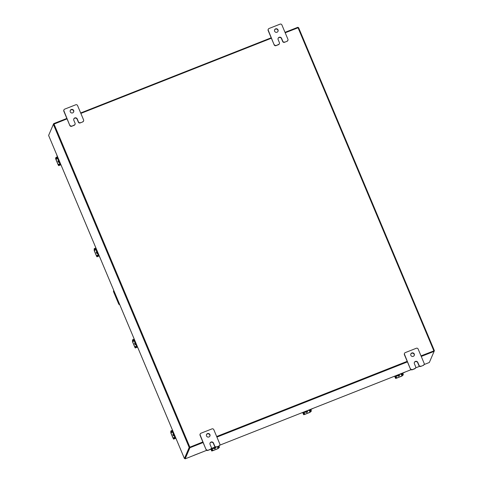 <?xml version="1.0" encoding="UTF-8"?>
<svg xmlns="http://www.w3.org/2000/svg" width="483" height="483" viewBox="0 0 483 483"><rect width="100%" height="100%" fill="white"/><g stroke="black" fill="none" stroke-linecap="round" stroke-linejoin="round"><path stroke-width="0.72" d="M70.228 110.583A1.854 1.811 -156.8 0 1 73.615 112.038M73.682 110.51A1.854 1.811 -156.8 0 1 71.973 112.998A1.854 1.811 -156.8 0 1 70.276 110.45A1.854 1.811 -156.8 0 1 73.682 110.51M74.189 125.29L74.304 125.025A1.407 1.377 23.2 0 0 75.058 124.294L74.943 124.56A1.407 1.377 -156.8 0 1 74.189 125.29L71.671 126.28A1.407 1.377 -156.8 0 1 69.836 125.514L63.816 111.199A1.407 1.377 -156.8 0 1 63.822 110.13L63.931 109.864A1.407 1.377 23.2 0 0 63.931 110.927L63.816 111.199M74.304 125.025L71.671 126.28M63.931 109.864A1.407 1.377 23.2 0 1 64.686 109.134L75.722 104.781A1.407 1.377 23.2 0 1 77.558 105.554L83.571 119.869A1.407 1.377 23.2 0 1 83.571 120.937L83.456 121.203A1.407 1.377 -156.8 0 1 82.702 121.927L80.184 122.924A1.407 1.377 -156.8 0 1 78.349 122.151L77.117 119.216A1.854 1.811 23.2 0 0 73.772 119.023M69.836 125.514L63.931 110.927M82.702 121.927L80.184 122.924M82.816 121.662A1.407 1.377 23.2 0 0 83.571 120.937M69.95 125.242A1.407 1.377 23.2 0 0 71.786 126.015M75.058 124.294A1.407 1.377 23.2 0 0 75.058 123.231L73.821 120.291A1.854 1.811 23.2 0 1 75.529 117.804A1.854 1.811 23.2 0 1 77.232 118.951L78.463 121.885A1.407 1.377 23.2 0 0 80.299 122.658M206.47 434.694A1.854 1.811 -156.8 0 1 209.857 436.149M209.924 434.622A1.854 1.811 -156.8 0 1 208.221 437.109A1.854 1.811 -156.8 0 1 206.519 434.561A1.854 1.811 -156.8 0 1 209.924 434.622M210.431 449.401L210.546 449.136A1.407 1.377 23.2 0 0 211.3 448.405L211.186 448.671A1.407 1.377 -156.8 0 1 210.431 449.401L207.913 450.391A1.407 1.377 -156.8 0 1 206.078 449.625L200.065 435.31A1.407 1.377 -156.8 0 1 200.065 434.241L200.179 433.975A1.407 1.377 23.2 0 0 200.173 435.044L200.065 435.31M210.546 449.136L207.913 450.391M200.179 433.975A1.407 1.377 23.2 0 1 200.928 433.245L211.965 428.892A1.407 1.377 23.2 0 1 213.8 429.665L219.813 443.98A1.407 1.377 23.2 0 1 219.813 445.048L219.699 445.314A1.407 1.377 -156.8 0 1 218.95 446.038L216.426 447.035A1.407 1.377 -156.8 0 1 214.591 446.262L213.359 443.328A1.854 1.811 23.2 0 0 210.02 443.134M206.078 449.625L200.173 435.044M218.95 446.038L216.426 447.035M219.059 445.773A1.407 1.377 23.2 0 0 219.813 445.048M206.193 449.359A1.407 1.377 23.2 0 0 208.028 450.126M211.3 448.405A1.407 1.377 23.2 0 0 211.3 447.343L210.069 444.402A1.854 1.811 23.2 0 1 211.771 441.915A1.854 1.811 23.2 0 1 213.474 443.062L214.706 445.996A1.407 1.377 23.2 0 0 216.541 446.769M113.771 290.452A1.153 1.129 23.2 0 0 113.608 291.587L118.74 303.795A1.153 1.129 23.2 0 0 119.675 304.501M119.742 304.652A1.153 1.129 -156.8 0 1 118.679 303.94L113.547 291.732A1.153 1.129 -156.8 0 1 113.583 290.784M274.561 29.952A1.854 1.811 -156.8 0 1 277.954 31.407M278.021 29.874A1.854 1.811 -156.8 0 1 276.312 32.361A1.854 1.811 -156.8 0 1 274.616 29.819A1.854 1.811 -156.8 0 1 278.021 29.874M278.528 44.659L278.643 44.388A1.407 1.377 23.2 0 0 279.397 43.663L279.283 43.929A1.407 1.377 -156.8 0 1 278.528 44.659L276.004 45.65A1.407 1.377 -156.8 0 1 274.175 44.877L268.156 30.562A1.407 1.377 -156.8 0 1 268.156 29.499L268.27 29.234A1.407 1.377 23.2 0 0 268.27 30.296L268.156 30.562M278.643 44.388L276.004 45.65M268.27 29.234A1.407 1.377 23.2 0 1 269.025 28.503L280.062 24.15A1.407 1.377 23.2 0 1 281.891 24.923L287.91 39.238A1.407 1.377 23.2 0 1 287.91 40.3L287.796 40.566A1.407 1.377 -156.8 0 1 287.041 41.297L284.523 42.293A1.407 1.377 -156.8 0 1 282.688 41.52L281.45 38.58A1.854 1.811 23.2 0 0 278.111 38.392M274.175 44.877L268.27 30.296M287.041 41.297L284.523 42.293M287.156 41.031A1.407 1.377 23.2 0 0 287.91 40.3M274.29 44.611A1.407 1.377 23.2 0 0 276.119 45.384M279.397 43.663A1.407 1.377 23.2 0 0 279.397 42.595L278.16 39.66A1.854 1.811 23.2 0 1 279.868 37.173A1.854 1.811 23.2 0 1 281.565 38.314L282.803 41.254A1.407 1.377 23.2 0 0 284.638 42.027M410.81 354.063A1.854 1.811 -156.8 0 1 414.197 355.518M414.263 353.985A1.854 1.811 -156.8 0 1 412.56 356.478A1.854 1.811 -156.8 0 1 410.858 353.93A1.854 1.811 -156.8 0 1 414.263 353.985M414.77 368.77L414.885 368.499A1.407 1.377 23.2 0 0 415.64 367.774L415.525 368.04A1.407 1.377 -156.8 0 1 414.77 368.77L412.253 369.761A1.407 1.377 -156.8 0 1 410.417 368.988L404.398 354.673A1.407 1.377 -156.8 0 1 404.404 353.61L404.512 353.345A1.407 1.377 23.2 0 0 404.512 354.407L404.398 354.673M414.885 368.499L412.253 369.761M404.512 353.345A1.407 1.377 23.2 0 1 405.267 352.614L416.304 348.261A1.407 1.377 23.2 0 1 418.139 349.034L424.152 363.349A1.407 1.377 23.2 0 1 424.152 364.411L424.038 364.677A1.407 1.377 -156.8 0 1 423.283 365.408L420.765 366.404A1.407 1.377 -156.8 0 1 418.93 365.631L417.698 362.691A1.854 1.811 23.2 0 0 414.354 362.504M410.417 368.988L404.512 354.407M423.283 365.408L420.765 366.404M423.398 365.142A1.407 1.377 23.2 0 0 424.152 364.411M410.532 368.722A1.407 1.377 23.2 0 0 412.367 369.495M415.64 367.774A1.407 1.377 23.2 0 0 415.64 366.706L414.408 363.771A1.854 1.811 23.2 0 1 416.111 361.284A1.854 1.811 23.2 0 1 417.813 362.425L419.045 365.365A1.407 1.377 23.2 0 0 420.88 366.138M60.182 162.964L59.868 163.236L59.602 162.795L60.037 162.626M56.523 154.27L59.445 162.97L57.996 159.257L58.274 158.43M59.548 162.934L59.922 163.689M60.29 163.544L61.691 166.557M58.171 158.189L57.924 158.563M58.063 158.231L58.032 157.863M58.491 160.706A1.854 1.811 23.2 0 0 59.119 162.203M58.467 160.694L58.467 160.646A1.854 1.811 23.2 0 0 59.095 162.282M58.618 161.014A1.854 1.811 23.2 0 0 58.872 161.606M58.552 160.851A1.854 1.811 23.2 0 0 58.98 161.865M58.352 160.899L58.594 161.527M58.823 161.986L59.065 162.602M58.383 160.447A1.038 1.02 23.2 0 0 59.149 162.276M57.054 157.736L56.125 158.249L55.859 157.609L56.783 157.096L57.054 157.736L57.851 157.422M55.859 157.609L55.569 158.273L55.895 159.456L58.165 164.86L58.648 165.651L58.95 164.969L58.678 164.323L58.389 164.999L58.226 164.721L55.95 159.324L56.125 158.249M58.678 164.323L60.405 163.496M58.413 160.519A1.038 1.02 23.2 0 0 58.038 160.917M59.608 163.809L59.88 164.455L60.659 164.148M59.88 164.455L58.95 164.969M56.783 157.096L57.562 156.788M60.912 164.757L58.648 165.651L60.912 164.745M98.502 254.124L98.188 254.39L97.922 253.955L98.357 253.78M94.843 245.424L95.912 248.014L96.256 250.55L97.922 253.955L96.316 250.417L96.594 249.584M97.868 254.088L98.242 254.843M98.604 254.698L100.011 257.717M96.491 249.349L96.238 249.723M96.383 249.391L96.352 249.017M96.811 251.866A1.854 1.811 23.2 0 0 97.439 253.358M96.787 251.848L96.775 251.818A1.872 1.829 -156.8 0 1 96.775 251.812A1.854 1.811 23.2 0 0 97.415 253.436M96.938 252.168A1.854 1.811 23.2 0 0 97.192 252.766M96.872 252.011A1.854 1.811 23.2 0 0 97.3 253.02M96.672 252.06A1.872 1.829 -156.8 0 1 96.672 252.054L96.914 252.681M97.143 253.14L97.385 253.762M96.703 251.601A1.038 1.02 23.2 0 0 97.469 253.43M95.374 248.89L94.445 249.403L94.173 248.763L95.103 248.25L95.374 248.89L96.165 248.576M94.173 248.763L94.215 250.611L96.485 256.014L96.968 256.805L97.27 256.123L96.998 255.483L96.715 256.147L96.54 255.881L94.27 250.478L94.445 249.403M96.998 255.483L98.725 254.656M96.733 251.673A1.038 1.02 23.2 0 0 96.352 252.072M97.928 254.97L98.194 255.61L98.979 255.302M98.194 255.61L97.27 256.123M95.103 248.25L95.882 247.942M67.04 118.86L53.365 124.354L48.614 135.427L184.434 458.53L189.185 447.457L202.86 441.963M189.789 447.204L202.89 442.036L189.698 447.24L184.935 458.343L189.692 447.258M285.193 32.772L298.572 27.585L434.392 350.688L434.096 351.382L421.254 356.454M434.392 350.688L421.013 355.874M407.199 361.326L216.674 436.511M80.854 113.408L271.38 38.223M433.879 350.9L421.043 355.953L433.885 350.881L434.102 351.389L429.333 362.491L424.086 364.562M407.229 361.405L216.704 436.584L407.229 361.405M298.572 27.585L434.38 350.676M184.434 458.53L184.965 458.421M184.935 458.343L185.146 458.85L206.718 450.319M407.441 361.906L216.921 437.091M203.101 442.543L189.91 447.747L185.146 458.85M189.698 447.24L189.91 447.747M193.852 455.336L206.724 450.325M48.904 134.745L53.667 123.636L66.859 118.432M80.673 112.974L271.198 37.795M285.012 32.343L297.854 27.277L298.035 27.706M53.848 124.065L53.667 123.636M401.59 373.431L401.27 373.558M401.029 373.655L401.174 373.993L401.313 373.661M401.174 373.993L400.576 374.325L400.401 373.902M400.576 374.325L405.225 372.001M395.969 375.756L392.818 376.909A0.888 0.869 -156.8 0 1 392.667 376.951M396.465 375.454L396.911 375.883L396.114 376.142M397.008 375.846L396.791 375.327M397.732 375.677A1.854 1.811 23.2 0 0 399.224 375.086M397.684 375.744A1.854 1.811 23.2 0 0 399.272 375.068L399.296 375.062M398.336 375.436A1.854 1.811 23.2 0 0 398.916 375.206M398.077 375.539A1.854 1.811 23.2 0 0 399.079 375.146M397.467 375.991L398.083 375.738M398.572 375.575L399.187 375.315M397.654 375.708A1.038 1.02 23.2 0 0 399.501 374.977M399.393 375.569A1.038 1.02 23.2 0 0 399.423 375.007M396.247 376.456L396.525 377.477L395.879 377.736L395.601 376.716L396.247 376.456L395.915 375.671M395.879 377.736L395.589 378.424L396.495 378.213L401.941 376.064L403.305 374.802L402.001 375.931L396.549 378.08L396.241 378.153L396.525 377.477M402.659 375.062L402.049 373.25M402.375 374.041L403.027 373.782L402.701 373.009M403.027 373.782L403.305 374.802M395.601 376.716L395.275 375.937M309.639 409.717L309.319 409.844M309.078 409.94L309.217 410.278L309.361 409.946M309.217 410.278L308.625 410.61L308.45 410.188M308.625 410.61L313.274 408.28M304.018 412.041L300.867 413.194A0.888 0.869 -156.8 0 1 300.716 413.237M304.507 411.739L304.96 412.168L304.163 412.422M305.057 412.132L304.839 411.613M305.781 411.963A1.854 1.811 23.2 0 0 307.273 411.371M305.733 412.029A1.854 1.811 23.2 0 0 307.321 411.353L307.339 411.359A1.872 1.829 -156.8 0 1 307.339 411.359L307.339 411.347M306.385 411.721A1.854 1.811 23.2 0 0 306.965 411.492M306.125 411.824A1.854 1.811 23.2 0 0 307.128 411.431M305.516 412.277L306.125 412.023M306.62 411.86L307.236 411.601A1.872 1.829 23.2 0 0 307.236 411.594M305.703 411.993A1.038 1.02 23.2 0 0 307.55 411.262M307.442 411.854A1.038 1.02 23.2 0 0 307.472 411.293M304.296 412.742L304.574 413.762L303.928 414.016L303.65 412.995L304.296 412.742L303.964 411.957M303.928 414.016L303.638 414.71L304.544 414.499L309.989 412.349L311.354 411.087L310.05 412.216L304.598 414.366L304.29 414.438L304.574 413.762M310.702 411.347L310.092 409.536M310.424 410.321L311.07 410.067L310.75 409.294M311.07 410.067L311.354 411.087M303.65 412.995L303.324 412.222M216.692 446.932L217.531 446.6M221.456 444.517A0.888 0.869 -156.8 0 1 221.311 444.583L219.747 445.205M212.049 448.315L211.234 448.562M212.556 448.025L213.003 448.453L212.212 448.707M213.106 448.417L212.888 447.898M213.83 448.242A1.854 1.811 23.2 0 0 215.321 447.656M213.782 448.315A1.854 1.811 23.2 0 0 215.364 447.638L215.388 447.644A1.872 1.829 -156.8 0 1 215.388 447.644L215.388 447.626M214.434 448.007A1.854 1.811 23.2 0 0 215.013 447.777M214.168 448.109A1.854 1.811 23.2 0 0 215.176 447.711M213.564 448.562L214.174 448.302M214.669 448.146L215.285 447.886A1.872 1.829 23.2 0 0 215.285 447.88M213.752 448.278A1.038 1.02 23.2 0 0 215.593 447.548M215.49 448.133A1.038 1.02 23.2 0 0 215.521 447.578M212.345 449.027L212.623 450.047L211.977 450.301L211.699 449.281L212.345 449.027L212.013 448.242M211.977 450.301L211.687 450.995L212.586 450.784L218.038 448.635L219.397 447.373L218.099 448.496L212.647 450.651L212.339 450.724L212.623 450.047M218.751 447.626L218.334 446.28M218.473 446.606L219.119 446.352L218.98 446.026M219.119 446.352L219.397 447.373M211.699 449.281L211.373 448.508M175.136 436.433L174.828 436.704L174.562 436.264L174.991 436.095M171.483 427.739L172.552 430.323L172.896 432.865L174.562 436.264L172.956 432.726L173.228 431.899M174.502 436.403L174.882 437.157M175.244 437.012L176.645 440.025M173.131 431.657L172.878 432.037M173.023 431.699L172.992 431.331M173.445 434.175A1.854 1.811 23.2 0 0 174.079 435.672M173.427 434.163L173.421 434.114A1.854 1.811 23.2 0 0 174.055 435.751M173.578 434.483A1.854 1.811 23.2 0 0 173.826 435.074M173.512 434.32A1.854 1.811 23.2 0 0 173.934 435.334M173.306 434.368L173.548 434.996M173.777 435.455L174.025 436.071M173.337 433.915A1.038 1.02 23.2 0 0 174.109 435.744M172.008 431.204L171.085 431.717L170.813 431.077L171.737 430.564L172.008 431.204L172.805 430.89M170.813 431.077L170.849 432.925L173.119 438.329L173.602 439.119L173.904 438.437L173.639 437.791L173.349 438.461L173.18 438.19L170.91 432.792L171.085 431.717M173.639 437.791L175.359 436.964M173.367 433.988A1.038 1.02 23.2 0 0 172.992 434.386M174.562 437.278L174.834 437.924L175.613 437.616M174.834 437.924L173.904 438.437M171.737 430.564L172.522 430.256M175.872 438.226L173.602 439.119L175.866 438.214M136.816 345.279L136.508 345.55L136.242 345.11L136.677 344.94M133.103 336.44A0.888 0.869 -156.8 0 0 133.151 336.603L134.232 339.169L134.576 341.704L136.242 345.11L134.636 341.572L134.908 340.738M136.182 345.242L136.562 345.997M136.955 345.834L138.325 348.871M134.811 340.503L134.558 340.877M134.703 340.545L134.672 340.171M135.095 342.972L135.107 343.008A1.854 1.811 23.2 0 0 135.759 344.518M135.113 342.972A1.854 1.811 23.2 0 0 135.735 344.59M135.258 343.322A1.854 1.811 23.2 0 0 135.506 343.92M135.192 343.165A1.854 1.811 23.2 0 0 135.614 344.18M134.986 343.214L135.228 343.836M135.463 344.301L135.705 344.916M135.017 342.755A1.038 1.02 23.2 0 0 135.789 344.584M133.688 340.05L132.765 340.563L132.493 339.917L133.423 339.404L133.688 340.05L134.485 339.736M132.493 339.917L132.529 341.771L134.805 347.168L135.282 347.965L135.59 347.277L135.318 346.637L135.035 347.301L134.86 347.035L132.59 341.632L132.765 340.563M135.318 346.637L137.039 345.81M135.053 342.833A1.038 1.02 23.2 0 0 134.672 343.232M136.242 346.124L136.514 346.764L137.293 346.456M136.514 346.764L135.59 347.277M133.423 339.404L134.202 339.096M59.101 160.392A1.479 1.443 23.2 0 0 59.457 161.244M59.614 161.618A1.624 1.588 -156.8 0 1 58.956 160.054M58.534 159.046L58.099 159.221M55.841 158.913L57.664 158.195M58.226 164.721L58.57 164.588M57.767 158.605L55.95 159.324M97.415 251.552A1.479 1.443 23.2 0 0 97.771 252.398M97.934 252.778A1.624 1.588 -156.8 0 1 97.276 251.208M96.854 250.206L96.419 250.375M94.161 250.067L95.984 249.349M96.986 256.787L99.226 255.899L96.968 256.805M96.54 255.881L96.89 255.742M96.087 249.759L94.27 250.478M53.365 124.354L189.185 447.457M433.843 350.815L298.023 27.712M54.011 123.998L189.831 447.101M211.246 448.538L215.231 446.962L211.24 448.544M411.063 369.694L219.753 445.187L411.057 369.688M415.585 367.901L419.57 366.331L415.579 367.913M398.215 374.766A1.479 1.443 23.2 0 0 399.018 374.446M399.375 374.307A1.624 1.588 -156.8 0 1 397.817 374.923M401.615 373.92L402.369 375.726M394.659 376.185L395.595 378.4M402.001 375.931L401.246 374.132M396.41 377.748L396.549 378.08M306.258 411.051A1.479 1.443 23.2 0 0 307.067 410.731M307.417 410.592A1.624 1.588 -156.8 0 1 305.866 411.208M309.663 410.206L310.418 412.011M302.708 412.464L303.644 414.686M310.05 412.216L309.295 410.417M304.459 414.034L304.598 414.366M214.307 447.336A1.479 1.443 23.2 0 0 215.116 447.017M215.346 447.017A1.624 1.588 -156.8 0 1 213.915 447.487M217.724 446.521L218.467 448.29M211.687 450.995L210.89 449.099L211.687 450.965M218.099 448.496L217.338 446.703M212.508 450.313L212.647 450.651M174.055 433.861A1.479 1.443 23.2 0 0 174.411 434.712M174.568 435.086A1.624 1.588 -156.8 0 1 173.91 433.523M173.488 432.514L173.053 432.69M170.795 432.382L172.618 431.663M173.18 438.19L173.524 438.057M172.727 432.074L170.91 432.792M135.735 342.707A1.479 1.443 23.2 0 0 136.091 343.552M136.254 343.932A1.624 1.588 -156.8 0 1 135.596 342.369M135.174 341.36L134.739 341.529M132.481 341.227L134.298 340.509M135.3 347.941L137.546 347.06M134.86 347.035L135.204 346.897M134.407 340.92L132.59 341.632M184.428 458.542L48.608 135.439M394.653 376.185L395.589 378.424M302.696 412.47L303.638 414.71M135.282 347.965L137.552 347.072"/></g></svg>
